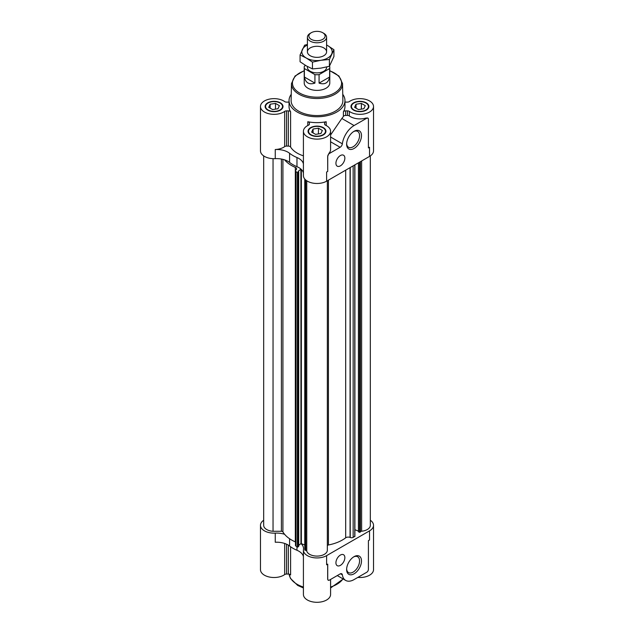 <?xml version="1.0" encoding="UTF-8"?>
<svg xmlns="http://www.w3.org/2000/svg" width="634" height="634" viewBox="0 0 634 634"><rect width="100%" height="100%" fill="white"/><g stroke="black" fill="none" stroke-linecap="round" stroke-linejoin="round"><path stroke-width="0.95" d="M353.558 131.618A9.145 5.278 -60 0 1 357.663 131.412A9.145 5.278 -60 0 1 357.663 141.976A9.145 5.278 -60 0 1 348.526 147.254A9.145 5.278 -60 0 1 346.647 143.593M353.606 110.142A8.947 5.167 0 0 0 363.361 111.267A8.947 5.167 0 0 0 368.885 106.488A8.947 5.167 0 0 0 359.938 101.321A8.947 5.167 0 0 0 350.99 106.488A8.947 5.167 0 0 0 353.606 110.142M291.244 94.331A27.967 16.143 0 0 0 289.033 100.616A27.967 16.143 0 0 0 297.227 112.036A27.967 16.143 0 0 0 327.699 115.539A27.967 16.143 0 0 0 344.967 100.616L344.967 106.488A27.967 16.143 180 0 1 343.406 111.798A2.393 1.387 180 0 1 345.673 110.871L347.464 110.871A2.393 1.387 180 0 1 349.334 111.394A13.583 7.846 180 0 0 364.439 113.89A13.583 7.846 180 0 0 373.521 106.488L373.521 150.852A13.583 7.846 180 0 1 369.543 156.4L326.605 181.189A13.583 7.846 180 0 1 311.801 182.885A13.583 7.846 180 0 1 303.417 175.642L303.417 131.278A13.583 7.846 180 0 1 308.512 125.16A2.393 1.387 180 0 0 309.408 124.082L309.408 123.044A2.393 1.387 180 0 0 307.799 121.736A27.967 16.143 180 0 0 326.201 121.736A2.393 1.387 180 0 0 324.592 123.044L324.592 124.082L324.592 123.044M344.967 102.05A2.393 1.387 180 0 0 345.673 102.106L347.464 102.106A2.393 1.387 180 0 0 349.334 101.591A13.583 7.846 180 0 1 364.439 99.094A13.583 7.846 180 0 1 373.521 106.488M267.738 110.142A8.947 5.167 0 0 0 277.486 111.267A8.947 5.167 0 0 0 283.01 106.488A8.947 5.167 0 0 0 274.062 101.321A8.947 5.167 0 0 0 265.115 106.488A8.947 5.167 0 0 0 267.738 110.142M303.417 155.829A27.967 16.143 180 0 1 297.227 153.135A27.967 16.143 180 0 1 290.594 147.033A2.393 1.387 180 0 0 288.327 146.097L288.327 110.871A2.393 1.387 180 0 1 290.594 111.798A27.967 16.143 180 0 1 289.033 106.488L289.033 100.616M289.033 102.05A2.393 1.387 180 0 1 288.327 102.106L286.536 102.106A2.393 1.387 180 0 1 284.666 101.591A13.583 7.846 180 0 0 269.561 99.094A13.583 7.846 180 0 0 260.479 106.488L260.479 150.852A13.583 7.846 180 0 0 275.259 158.658A15.977 9.225 180 0 1 284.595 159.839A15.977 9.225 180 0 1 289.579 162.415A33.959 19.606 180 0 0 296.974 166.687A15.977 9.225 180 0 1 300.944 169.104A15.977 9.225 180 0 1 303.417 173.027M303.417 163.897A15.977 9.225 180 0 0 296.974 157.549A33.959 19.606 180 0 1 289.579 153.277A15.977 9.225 180 0 0 275.259 149.529A13.583 7.846 180 0 0 284.666 146.62L284.666 111.394A13.583 7.846 180 0 1 269.561 113.89A13.583 7.846 180 0 1 260.479 106.488M284.666 111.394A2.393 1.387 180 0 1 286.536 110.871L288.327 110.871M310.676 134.931A8.947 5.167 0 0 0 320.424 136.056A8.947 5.167 0 0 0 325.947 131.278A8.947 5.167 0 0 0 317 126.111A8.947 5.167 0 0 0 308.053 131.278A8.947 5.167 0 0 0 310.676 134.931M324.592 124.082A2.393 1.387 180 0 0 325.488 125.16A13.583 7.846 180 0 1 330.583 131.278A13.583 7.846 180 0 1 317 139.123A13.583 7.846 180 0 1 303.417 131.278M370.327 520.252A13.583 7.846 180 0 1 373.521 525.309L373.521 569.665A13.583 7.846 180 0 1 357.822 577.415M288.327 545.129L288.327 574.047A2.393 1.387 180 0 1 290.594 574.983L290.594 546.762M288.327 574.047L286.536 574.047A2.393 1.387 180 0 0 284.666 574.57A13.583 7.846 180 0 1 269.561 577.067A13.583 7.846 180 0 1 260.479 569.665L260.479 525.309A13.583 7.846 180 0 1 263.673 520.252M330.583 579.436L330.583 594.454A13.583 7.846 180 0 1 317 602.3A13.583 7.846 180 0 1 303.417 594.454L303.417 550.098A13.583 7.846 180 0 1 303.472 549.409A15.977 9.225 180 0 0 303.535 548.592A15.977 9.225 180 0 0 300.944 543.56L304.764 544.915M327.667 171.362A13.583 7.846 180 0 1 326.605 172.052L327.73 171.402L327.667 156.36L329.006 153.214A13.583 7.846 180 0 0 330.583 149.545L330.583 131.278M366.714 118.233L367.918 118.114A2.393 1.387 120 0 0 366.714 118.233L354.065 125.54A16.777 9.684 120 0 0 342.352 143.807L330.583 137.015M367.918 118.114A2.393 1.387 120 0 1 368.409 119.208L368.409 147.912L369.543 147.262A13.583 7.846 180 0 1 368.409 147.849M366.293 117.987A13.583 7.846 180 0 1 349.334 115.959L349.334 111.394M354.065 125.54L341.837 118.479A27.967 16.143 180 0 0 343.406 116.371A2.393 1.387 180 0 1 345.673 115.436L347.464 115.436A2.393 1.387 180 0 1 349.334 115.959M300.944 169.104L298.154 171.394L298.701 171.933L297.901 172.654L296.03 171.719A2.393 1.387 180 0 1 295.468 170.831A2.393 1.387 180 0 1 295.896 170.039L296.015 169.944A3.194 1.847 180 0 0 296.593 168.882A3.194 1.847 180 0 0 295.325 167.416A35.956 20.756 180 0 1 284.595 159.839M260.479 525.309A13.583 7.846 180 0 0 275.259 533.123A15.977 9.225 180 0 1 284.595 534.296A35.956 20.756 180 0 1 282.915 531.91A1.601 0.919 180 0 0 281.401 531.276L273.04 531.276A10.39 5.999 180 0 1 263.673 525.309L263.673 155.901M373.521 525.309A13.583 7.846 180 0 1 369.543 530.856L326.605 555.646A13.583 7.846 180 0 1 311.801 557.341A13.583 7.846 180 0 1 303.417 550.098M370.327 155.901L370.327 525.309A10.39 5.999 180 0 1 361.634 531.221A1.601 0.919 180 0 0 360.397 531.815L359.637 532.338L358.424 531.752L358.479 162.78M358.424 531.118L354.897 529.691M354.778 536.34L353.154 537.418A2.393 1.387 180 0 1 350.237 537.489L350.071 537.426A3.194 1.847 180 0 0 345.688 537.822A35.956 20.756 180 0 1 328.436 544.986A1.601 0.919 180 0 0 327.342 545.858L327.334 550.684A10.39 5.999 180 0 1 317.341 556.089A10.39 5.999 180 0 1 306.753 551.081A1.601 0.919 180 0 0 305.723 550.36L304.764 550.035L304.819 179.113M326.605 555.646L326.605 564.775L327.73 564.125L327.73 579.127A2.393 1.387 120 0 0 328.23 580.221L327.667 579.088L327.667 564.165M328.23 580.221A2.393 1.387 120 0 0 329.426 580.11L340.117 573.936A3.194 1.847 120 0 1 341.718 573.778A3.194 1.847 120 0 1 342.352 574.84A16.777 9.684 120 0 0 345.673 580.419A16.777 9.684 120 0 0 354.065 579.587L366.714 572.28A2.393 1.387 120 0 0 368.409 569.34L368.409 540.636L369.543 539.986L369.543 530.856M275.259 533.123L275.259 542.252A15.977 9.225 180 0 1 289.579 546.001A33.959 19.606 180 0 0 296.974 550.272A15.977 9.225 180 0 1 303.417 556.62M340.387 555.059A6.308 3.645 -60 0 1 343.549 554.742A6.308 3.645 -60 0 1 343.549 562.033A6.308 3.645 -60 0 1 337.233 565.679A6.308 3.645 -60 0 1 336.266 560.615A6.308 3.645 -60 0 1 340.387 555.059M354.065 556.652A10.509 6.071 -60 0 1 361.491 560.939A10.509 6.071 -60 0 1 354.065 573.818A10.509 6.071 -60 0 1 346.632 569.522A10.509 6.071 -60 0 1 354.065 556.652L354.065 556.652M300.904 169.127L300.944 543.56M300.904 543.584L298.701 545.406M298.646 546.286L297.394 547.118L296.03 546.183A2.393 1.387 180 0 1 295.468 545.288L295.468 170.831M295.325 167.416L295.325 541.872A3.194 1.847 180 0 1 295.468 541.935M295.325 541.872A35.956 20.756 180 0 1 284.595 534.296M327.342 545.858L327.342 180.761L327.334 550.684M273.04 158.674L273.04 531.276M340.387 155.544A6.308 3.645 -60 0 1 343.549 155.235A6.308 3.645 -60 0 1 343.549 162.526A6.308 3.645 -60 0 1 337.233 166.171A6.308 3.645 -60 0 1 336.266 161.107A6.308 3.645 -60 0 1 340.387 155.544M354.065 131.309A10.509 6.071 -60 0 1 361.491 135.597A10.509 6.071 -60 0 1 354.065 148.475A10.509 6.071 -60 0 1 346.632 144.18A10.509 6.071 -60 0 1 354.065 131.309L354.065 131.309M342.352 143.807A3.194 1.847 120 0 1 340.117 147.286L329.426 153.46A2.393 1.387 120 0 0 327.73 156.392L327.73 171.402M288.327 146.097L286.536 146.097L286.536 110.871M284.666 146.62A2.393 1.387 180 0 1 286.536 146.097M344.967 100.616A27.967 16.143 0 0 0 342.756 94.331M341.837 118.479L330.679 134.844M309.408 124.082L309.408 123.044M311.009 134.741A8.472 4.89 0 0 0 320.241 135.795A8.472 4.89 0 0 0 325.472 131.278A8.472 4.89 0 0 0 317 126.388A8.472 4.89 0 0 0 308.528 131.278A8.472 4.89 0 0 0 311.009 134.741M353.946 109.951A8.472 4.89 0 0 0 363.179 111.005A8.472 4.89 0 0 0 368.409 106.488A8.472 4.89 0 0 0 359.938 101.598A8.472 4.89 0 0 0 351.466 106.488A8.472 4.89 0 0 0 353.946 109.951M268.071 109.951A8.472 4.89 0 0 0 277.304 111.005A8.472 4.89 0 0 0 282.534 106.488A8.472 4.89 0 0 0 274.062 101.598A8.472 4.89 0 0 0 265.591 106.488A8.472 4.89 0 0 0 268.071 109.951M313.085 132.934L313.085 129.019L318.434 128.195L322.349 130.453L320.915 133.536L315.566 134.368L311.651 132.11L313.085 129.019M318.434 133.925L318.434 128.195M356.023 108.145L356.023 104.23L361.372 103.405L365.287 105.664L363.853 108.747L358.503 109.579L354.588 107.32L356.023 104.23M361.372 109.135L361.372 103.405M270.147 108.145L270.147 104.23L275.497 103.405L279.412 105.664L277.977 108.747L272.628 109.579L268.713 107.32L270.147 104.23M275.497 109.135L275.497 103.405M304.217 70.659L295.032 76.032L291.474 83.593L291.117 100.434A25.883 14.947 0 0 0 298.693 111.188A25.883 14.947 0 0 0 327.057 114.389A25.883 14.947 0 0 0 342.883 100.434L342.526 83.593L338.968 76.032L329.783 70.659M305.596 65.453L304.383 66.15A12.783 7.378 0 0 0 304.217 67.347L304.217 83.006A12.783 7.378 0 0 0 307.958 88.221A12.783 7.378 0 0 0 321.89 89.822A12.783 7.378 0 0 0 329.783 83.006L329.783 67.347A12.783 7.378 0 0 0 329.617 66.15L329.514 66.094M353.558 556.961A9.145 5.278 -60 0 1 357.663 556.755A9.145 5.278 -60 0 1 357.663 567.311A9.145 5.278 -60 0 1 348.526 572.597A9.145 5.278 -60 0 1 346.647 568.936M304.217 67.347A12.783 7.378 0 0 0 304.383 68.543L304.383 77.031C305.659 82.935 309.17 84.964 314.924 83.109L314.924 74.63A12.783 7.378 0 0 0 319.076 74.63L319.076 83.109C324.83 84.964 328.341 82.935 329.617 77.031L329.617 68.543A12.783 7.378 0 0 0 329.783 67.347M307.411 66.491L307.411 67.347A9.589 5.532 0 0 0 317 72.886A9.589 5.532 0 0 0 326.589 67.347L326.589 66.998M314.924 74.63L304.383 68.543M329.617 68.543L319.076 74.63M311.262 32.722L310.224 33.325A9.589 5.532 0 0 0 307.411 37.232A9.589 5.532 0 0 0 317 42.771A9.589 5.532 0 0 0 326.589 37.232A9.589 5.532 0 0 0 323.776 33.325L322.738 32.722A8.115 4.684 0 0 0 311.262 32.722A8.115 4.684 0 0 0 311.262 39.348A8.115 4.684 0 0 0 322.738 39.348A8.115 4.684 0 0 0 322.738 32.722L323.776 33.325M319.076 83.109L329.617 77.031M304.383 77.031L314.924 83.109M333.928 49.714L333.928 56.521L329.395 66.293L320.931 68.115L312.467 68.916L306.27 65.849L300.072 61.76L300.072 54.952L306.27 58.019A15.184 8.765 0 0 0 320.931 60.285L329.395 59.493L333.928 49.714L327.73 45.624A15.184 8.765 0 0 0 326.589 45.03M307.411 45.03A15.184 8.765 0 0 0 302.339 49.555A15.184 8.765 0 0 0 306.27 58.019L312.467 62.108L320.931 60.285A15.184 8.765 0 0 0 331.661 54.088A15.184 8.765 0 0 0 327.73 45.624M307.411 44.475L304.605 45.18L300.072 54.952M323.776 47.907A9.589 5.532 0 0 0 310.224 47.907A9.589 5.532 0 0 0 310.224 55.737A9.589 5.532 0 0 0 323.776 55.737A9.589 5.532 0 0 0 323.776 47.907M312.467 62.108L312.467 68.916M329.395 59.493L329.395 66.293M326.605 172.052L326.605 181.189M369.543 147.262L369.543 156.4M347.464 115.436L347.464 110.871M345.673 115.436L345.673 110.871M343.406 116.371L343.406 111.798M326.201 125.508L326.201 121.736M289.579 538.734L289.579 546.001M296.974 546.833L296.974 550.272M284.666 543.457L284.666 574.57M286.536 544.186L286.536 574.047M303.417 587.972L297.726 585.444L290.483 578.462L289.104 574.127A27.967 16.143 0 0 0 297.227 584.35A27.967 16.143 0 0 0 303.417 587.044M330.583 587.044A27.967 16.143 0 0 0 343.002 578.874M342.352 574.84L340.482 573.762M306.753 180.785L306.753 551.081M305.723 180.008L305.723 550.36M304.978 179.287L304.978 550.201M301.356 169.484L301.356 543.536M298.646 172.044L298.646 546.5M297.901 172.654L297.901 547.11M297.394 172.662L297.394 547.118M296.03 171.719L296.03 546.183M282.915 159.356L282.915 531.91M281.401 159.039L281.401 531.276M361.634 160.965L361.634 531.221M360.397 161.678L360.397 531.815M360.12 161.836L360.12 532.251M359.637 162.114L359.637 532.338M358.559 162.74L358.559 531.902M354.778 164.919L354.778 536.626M353.154 165.862L353.154 537.418M350.237 167.542L350.237 537.489M350.071 167.638L350.071 537.426M345.688 170.166L345.688 537.822M328.436 180.127L328.436 544.986M275.259 149.529L275.259 158.658M289.579 153.277L289.579 162.415M296.974 157.549L296.974 166.687M290.594 147.033L290.594 111.798M307.799 125.508L307.799 121.736M340.117 147.286L330.583 141.778M329.426 153.46L329.006 153.214M291.474 83.593A25.526 14.741 0 0 0 298.947 94.197A25.526 14.741 0 0 0 326.914 97.359A25.526 14.741 0 0 0 342.526 83.593M304.217 70.889A24.567 14.186 0 0 0 299.628 93.032A24.567 14.186 0 0 0 336.313 91.771A24.567 14.186 0 0 0 329.783 70.889M345.673 580.419L337.28 575.569M304.764 179.05L304.764 550.035M298.701 171.933L298.701 546.389M358.424 162.819L358.424 531.752M354.897 164.856L354.897 536.483M325.472 132.95L325.472 131.278M308.528 132.95L308.528 131.278M368.409 108.16L368.409 106.488M351.466 108.16L351.466 106.488M282.534 108.16L282.534 106.488M265.591 108.16L265.591 106.488M343.216 578.993L330.583 587.972M326.589 51.822L326.589 37.232M307.411 51.822L307.411 37.232"/></g></svg>
